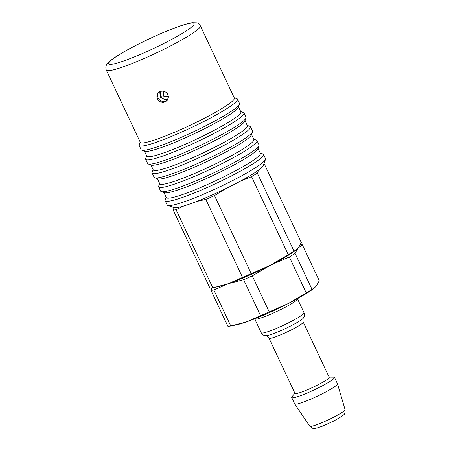 <?xml version="1.0" encoding="UTF-8"?>
<svg xmlns="http://www.w3.org/2000/svg" width="451" height="451" viewBox="0 0 451 451"><rect width="100%" height="100%" fill="white"/><g stroke="black" fill="none" stroke-linecap="round" stroke-linejoin="round"><path stroke-width="0.68" d="M160.15 91.339L158.143 92.827L157.19 94.49L156.88 96.689L157.444 98.887L158.797 100.753L160.725 101.999L162.952 102.428L165.151 101.96L167.174 100.449L168.516 96.864L167.293 93.188L164.023 91.046L160.15 91.339M167.541 99.964A5.908 5.705 40.2 0 1 158.56 92.387M166.143 197.273L165.162 199.94A54.346 6.072 -25.2 0 0 165.145 200.701L167.141 204.951A54.346 6.072 -25.2 0 0 167.744 205.425A54.346 6.072 -25.2 0 0 215.798 188.755A54.346 6.072 -25.2 0 0 264.709 160.629A54.346 6.072 -25.2 0 0 265.476 159.434A54.346 6.072 -25.2 0 0 265.492 158.673L263.497 154.422A54.346 6.072 -25.2 0 0 262.894 153.949L260.216 153.007M167.744 205.425L173.968 207.618A49.621 5.542 -25.2 0 0 217.844 192.402A49.621 5.542 -25.2 0 0 262.499 166.718A49.621 5.542 -25.2 0 0 263.198 165.63L265.476 159.434M165.145 200.701A54.346 6.072 -25.2 0 0 211.029 185.773A54.346 6.072 -25.2 0 0 262.707 156.379A54.346 6.072 -25.2 0 0 263.497 154.422M163.922 192.554L166.284 197.572A51.983 5.807 -25.2 0 0 210.172 183.292A51.983 5.807 -25.2 0 0 259.607 155.178A51.983 5.807 -25.2 0 0 260.357 153.306L257.995 148.289M159.643 183.467L158.667 186.128A54.346 6.072 -25.2 0 0 158.645 186.894L160.646 191.139A54.346 6.072 -25.2 0 0 161.249 191.613L164.356 192.712A51.983 5.807 -25.2 0 0 210.318 176.764A51.983 5.807 -25.2 0 0 257.104 149.862A51.983 5.807 -25.2 0 0 257.837 148.723L258.975 145.628A54.346 6.072 -25.2 0 0 258.998 144.861L256.997 140.611A54.346 6.072 -25.2 0 0 256.394 140.143L253.716 139.196M161.249 191.613A54.346 6.072 -25.2 0 0 209.298 174.943A54.346 6.072 -25.2 0 0 258.209 146.817A54.346 6.072 -25.2 0 0 258.975 145.628M158.645 186.894A54.346 6.072 -25.2 0 0 204.529 171.966A54.346 6.072 -25.2 0 0 256.213 142.567A54.346 6.072 -25.2 0 0 256.997 140.611M157.422 178.748L159.784 183.76A51.983 5.807 -25.2 0 0 203.672 169.48A51.983 5.807 -25.2 0 0 253.107 141.366A51.983 5.807 -25.2 0 0 253.857 139.494L251.5 134.477M153.143 169.655L152.167 172.316A54.346 6.072 -25.2 0 0 152.145 173.083L154.146 177.333A54.346 6.072 -25.2 0 0 154.749 177.801L157.861 178.9A51.983 5.807 -25.2 0 0 203.824 162.958A51.983 5.807 -25.2 0 0 250.609 136.055A51.983 5.807 -25.2 0 0 251.337 134.911L252.475 131.816A54.346 6.072 -25.2 0 0 252.498 131.049L250.497 126.799A54.346 6.072 -25.2 0 0 249.893 126.331L247.221 125.384M154.749 177.801A54.346 6.072 -25.2 0 0 202.798 161.131A54.346 6.072 -25.2 0 0 251.714 133.006A54.346 6.072 -25.2 0 0 252.475 131.816M152.145 173.083A54.346 6.072 -25.2 0 0 198.028 158.154A54.346 6.072 -25.2 0 0 249.713 128.761A54.346 6.072 -25.2 0 0 250.497 126.799M150.922 164.936L153.284 169.954A51.983 5.807 -25.2 0 0 197.172 155.674A51.983 5.807 -25.2 0 0 246.607 127.554A51.983 5.807 -25.2 0 0 247.357 125.682L245 120.665M146.648 155.843L145.667 158.51A54.346 6.072 -25.2 0 0 145.645 159.271L147.646 163.521A54.346 6.072 -25.2 0 0 148.249 163.989L151.361 165.089A51.983 5.807 -25.2 0 0 197.324 149.146A51.983 5.807 -25.2 0 0 244.109 122.244A51.983 5.807 -25.2 0 0 244.837 121.105L245.975 118.004A54.346 6.072 -25.2 0 0 245.998 117.243L243.997 112.992A54.346 6.072 -25.2 0 0 243.393 112.519L240.721 111.577M148.249 163.989A54.346 6.072 -25.2 0 0 196.303 147.325A54.346 6.072 -25.2 0 0 245.214 119.199A54.346 6.072 -25.2 0 0 245.975 118.004M145.645 159.271A54.346 6.072 -25.2 0 0 191.528 144.343A54.346 6.072 -25.2 0 0 243.213 114.949A54.346 6.072 -25.2 0 0 243.997 112.992M144.427 151.124L146.784 156.142A51.983 5.807 -25.2 0 0 190.672 141.862A51.983 5.807 -25.2 0 0 240.112 113.742A51.983 5.807 -25.2 0 0 240.862 111.871L238.5 106.859M140.148 142.031L139.167 144.698A54.346 6.072 -25.2 0 0 139.15 145.459L141.146 149.709A54.346 6.072 -25.2 0 0 141.749 150.183L144.861 151.277A51.983 5.807 -25.2 0 0 190.824 135.334A51.983 5.807 -25.2 0 0 237.609 108.432A51.983 5.807 -25.2 0 0 238.342 107.293L239.475 104.192A54.346 6.072 -25.2 0 0 239.498 103.431L237.502 99.181A54.346 6.072 -25.2 0 0 236.899 98.707L234.221 97.766M141.749 150.183A54.346 6.072 -25.2 0 0 189.803 133.513A54.346 6.072 -25.2 0 0 238.714 105.387A54.346 6.072 -25.2 0 0 239.475 104.192M139.15 145.459A54.346 6.072 -25.2 0 0 185.028 130.531A54.346 6.072 -25.2 0 0 236.713 101.137A54.346 6.072 -25.2 0 0 237.502 99.181M106.295 70.091L140.289 142.33A51.983 5.807 -25.2 0 0 184.177 128.05A51.983 5.807 -25.2 0 0 233.612 99.936A51.983 5.807 -25.2 0 0 234.362 98.064L200.368 25.825C198.97 23.841 197.763 22.849 196.743 22.843L192.227 22.713C188.777 23.221 184.014 24.568 177.948 26.756C161.063 32.726 134.646 45.235 119.943 54.227C115.135 57.119 111.549 59.628 109.181 61.753L107.642 63.332C105.85 65.265 105.404 67.52 106.295 70.091A51.983 5.807 -25.2 0 0 150.183 55.811A51.983 5.807 -25.2 0 0 199.618 27.697A51.983 5.807 -25.2 0 0 200.368 25.825M258.784 169.976L257.295 173.088A51.983 5.807 154.8 0 1 251.54 176.668L288.262 254.702L270.279 265.306L251.224 273.633L214.507 195.599A51.983 5.807 154.8 0 1 205.825 199.398L242.548 277.433L228.2 283.724A47.259 5.277 154.8 0 1 218.239 286.644L212.782 287.744A51.983 5.807 154.8 0 1 209.862 287.964L173.139 209.929L174.159 207.674M251.224 273.633A51.983 5.807 154.8 0 1 242.548 277.433M205.825 199.398L196.444 201.541M225.579 188.732L214.507 195.599M251.54 176.668L239.808 181.477M263.626 164.463A51.983 5.807 154.8 0 1 264.568 164.468L263.401 165.083M183.85 205.96L176.059 209.709A51.983 5.807 154.8 0 1 173.139 209.929M264.568 164.468L301.291 242.508L298.19 247.954L296.527 249.583L294.018 251.122A51.983 5.807 154.8 0 1 288.262 254.702M294.018 251.122L257.295 173.088M212.782 287.744L176.059 209.709M296.527 249.583L295.867 250.113A47.259 5.277 154.8 0 1 270.279 265.306A47.259 5.277 154.8 0 1 228.2 283.724L215.003 287.31M329.1 377.087L333.678 377.137A23.627 2.638 154.8 0 1 334.479 377.419L337.478 383.795A23.627 2.638 154.8 0 1 337.495 383.835A23.627 2.638 154.8 0 1 320.063 394.879A23.627 2.638 154.8 0 1 295.895 404.181A23.627 2.638 154.8 0 1 294.74 403.955A23.627 2.638 154.8 0 1 294.717 403.916L291.718 397.54A23.627 2.638 154.8 0 1 292.011 396.745L294.892 393.187M334.479 377.419A23.627 2.638 154.8 0 1 317.245 388.418A23.627 2.638 154.8 0 1 292.896 397.805A23.627 2.638 154.8 0 1 291.718 397.54M329.202 377.307A18.903 2.114 154.8 0 1 315.418 386.107A18.903 2.114 154.8 0 1 295.935 393.616A18.903 2.114 154.8 0 1 294.993 393.407L268.999 338.165A18.903 2.114 154.8 0 0 269.94 338.374A18.903 2.114 154.8 0 0 289.424 330.865A18.903 2.114 154.8 0 0 303.207 322.065L329.202 377.307M295.089 253.4L312.013 289.367L314.522 287.828L316.185 286.199L319.285 280.753L302.362 244.786L298.19 247.954L295.089 253.4A51.983 5.807 154.8 0 1 289.333 256.98L270.279 265.306L252.295 275.911A51.983 5.807 154.8 0 1 243.619 279.71L228.2 283.724A47.259 5.282 154.8 0 1 218.211 286.65M296.279 249.775A47.259 5.282 154.8 0 1 270.279 265.306A47.259 5.282 154.8 0 1 228.2 283.724L213.853 290.021A51.983 5.807 154.8 0 1 210.933 290.241L212.021 287.862M213.853 290.021L230.777 325.988A51.983 5.807 154.8 0 1 227.856 326.208L210.933 290.241M300.203 244.887A51.983 5.807 154.8 0 1 302.362 244.786M252.295 275.911L269.219 311.878A51.983 5.807 154.8 0 1 260.543 315.677L243.619 279.71M312.013 289.367A51.983 5.807 154.8 0 1 306.257 292.947L289.333 256.98M230.777 325.988L246.195 321.969A47.259 5.282 154.8 0 1 236.234 324.889L232.998 325.554M269.219 311.878L288.274 303.551A47.259 5.282 154.8 0 1 246.195 321.969L260.543 315.677M314.522 287.828L313.868 288.358A47.259 5.282 154.8 0 1 288.274 303.551L306.257 292.947M193.411 25.29A47.259 5.277 -25.2 0 0 159.265 34.304A47.259 5.277 -25.2 0 0 109.255 62.125A47.259 5.277 -25.2 0 0 143.395 53.111A47.259 5.277 -25.2 0 0 193.411 25.29M309.758 426.218C312.25 428.281 313.738 429.025 314.217 428.45L316.692 428.1L322.572 426.144L333.74 421.076L342.179 416.093L343.611 414.835C344.699 414.475 345.19 412.727 345.077 409.598A19.523 2.182 154.8 0 1 330.673 418.72A19.523 2.182 154.8 0 1 310.711 426.404A19.523 2.182 154.8 0 1 309.758 426.218L294.74 403.955M303.207 322.065C302.187 318.175 303.765 317.978 303.444 317.972A21.265 2.373 154.8 0 1 286.238 328.181A21.265 2.373 154.8 0 1 266.191 335.73A21.265 2.373 154.8 0 1 265.695 335.736C265.492 335.984 266.654 334.896 268.999 338.165M303.444 317.972C303.478 317.47 305.18 316.935 304.019 312.695A23.627 2.638 154.8 0 1 286.785 323.688A23.627 2.638 154.8 0 1 262.437 333.08A23.627 2.638 154.8 0 1 261.259 332.815C263.79 336.412 265.289 335.437 265.695 335.736M304.019 312.695L297.485 298.804A23.627 2.638 154.8 0 1 280.251 309.803A23.627 2.638 154.8 0 1 255.903 319.195A23.627 2.638 154.8 0 1 254.725 318.93L261.259 332.815M159.598 92.731L162.146 98.583L167.659 99.772M167.625 99.829L166.126 100.223L160.449 97.619L160.229 91.305M168.494 96.226L167.969 96.621L163.606 96.114L163.459 90.927M345.077 409.598L337.495 383.835"/></g></svg>
